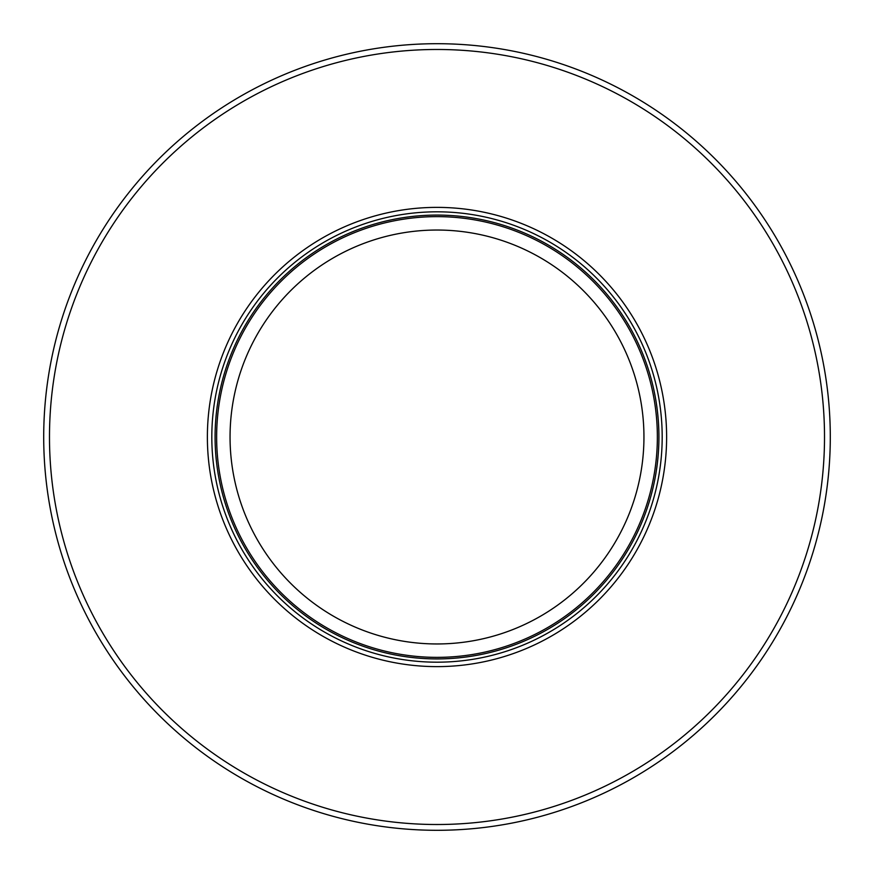 <?xml version="1.0" encoding="UTF-8"?>
<svg xmlns="http://www.w3.org/2000/svg" width="874" height="874" viewBox="0 0 874 874"><rect width="100%" height="100%" fill="white"/><g stroke="black" fill="none" stroke-linecap="round" stroke-linejoin="round"><path stroke-width="1.31" d="M342.313 818.73A393.3 393.3 0 0 1 437 43.7A393.3 393.3 0 0 1 531.687 818.73A393.3 393.3 0 0 1 342.313 818.73M503.708 818.73A387.521 387.521 0 0 1 50.932 403.526A387.521 387.521 0 0 1 437 49.479A387.521 387.521 0 0 1 823.068 403.526A387.521 387.521 0 0 1 503.708 818.73M437 666.622A229.622 229.622 0 0 0 666.622 437A229.622 229.622 0 0 0 437 207.378A229.622 229.622 0 0 0 207.378 437A229.622 229.622 0 0 0 437 666.622M216.632 437A220.368 220.368 0 0 1 437 216.632A220.368 220.368 0 0 1 535.292 634.229A220.368 220.368 0 0 1 216.632 437M374.291 634.229A206.963 206.963 0 0 1 437 230.037A206.963 206.963 0 0 1 499.709 634.229A206.963 206.963 0 0 1 374.291 634.229M437 662.186A225.186 225.186 0 0 1 211.814 437A225.186 225.186 0 0 1 437 211.814A225.186 225.186 0 0 1 662.186 437A225.186 225.186 0 0 1 437 662.186M437 215.08A221.92 221.92 0 0 1 658.92 437A221.92 221.92 0 0 1 437 658.92A221.92 221.92 0 0 1 215.08 437A221.92 221.92 0 0 1 437 215.08"/></g></svg>
